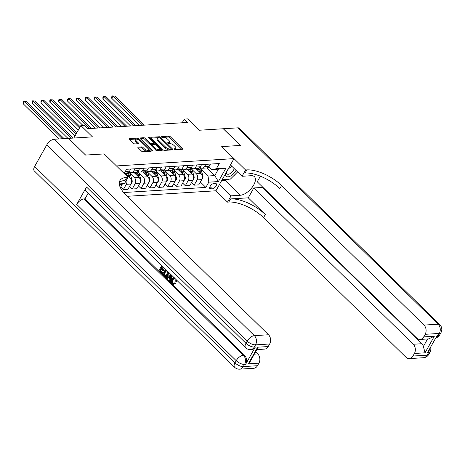 <?xml version="1.0" encoding="UTF-8"?>
<svg xmlns="http://www.w3.org/2000/svg" width="465" height="465" viewBox="0 0 465 465"><rect width="100%" height="100%" fill="white"/><g stroke="black" fill="none" stroke-linecap="round" stroke-linejoin="round"><path stroke-width="0.7" d="M174.032 149.3A0.756 0.314 29.3 0 0 174.985 149.73L182.373 149.271A1.075 0.448 29.3 0 0 182.64 149.143A1.075 0.448 29.3 0 0 182.396 148.573L170.359 136.768A1.075 0.448 29.3 0 0 168.993 136.158L161.611 136.617A0.756 0.314 29.3 0 0 161.419 136.71A0.756 0.314 29.3 0 0 161.593 137.105A0.756 0.314 29.3 0 0 162.547 137.535L163.5 137.477A3.447 1.442 29.3 0 1 167.865 139.436L168.871 140.418A3.447 1.442 29.3 0 1 169.649 142.244A3.447 1.442 29.3 0 1 168.783 142.656L167.83 142.714A0.756 0.314 29.3 0 0 167.638 142.807A0.756 0.314 29.3 0 0 167.813 143.203A0.756 0.314 29.3 0 0 168.766 143.633L169.719 143.575A3.447 1.442 29.3 0 1 174.084 145.533L175.09 146.516A3.447 1.442 29.3 0 1 175.869 148.341A3.447 1.442 29.3 0 1 175.009 148.754L174.05 148.812A0.756 0.314 29.3 0 0 173.864 148.905A0.756 0.314 29.3 0 0 174.032 149.3M138.146 147.109A1.075 0.448 29.3 0 0 137.878 147.236A1.075 0.448 29.3 0 0 138.122 147.806L141.5 151.113A1.075 0.448 29.3 0 0 142.86 151.73L151.061 151.218A1.075 0.448 29.3 0 0 151.334 151.09A1.075 0.448 29.3 0 0 151.09 150.52L139.047 138.721A1.075 0.448 29.3 0 0 137.686 138.105L129.485 138.617A1.075 0.448 29.3 0 0 129.212 138.744A1.075 0.448 29.3 0 0 129.456 139.314L133.536 143.313A1.075 0.448 29.3 0 0 134.902 143.929L138.413 143.708A1.075 0.448 29.3 0 0 138.68 143.58A1.075 0.448 29.3 0 0 138.436 143.011L136.414 141.029A2.883 1.203 29.3 0 1 135.763 139.5A2.883 1.203 29.3 0 1 137.588 139.314A2.883 1.203 29.3 0 1 140.134 140.796L148.056 148.562A2.883 1.203 29.3 0 1 148.713 150.09A2.883 1.203 29.3 0 1 146.882 150.276A2.883 1.203 29.3 0 1 144.342 148.794L143.022 147.498A1.075 0.448 29.3 0 0 141.656 146.888L138.146 147.109L137.907 147.533M260.394 176.2L257.255 181.792L416.71 338.084A6.58 5.022 -93.6 0 0 420.04 339.438L428.631 338.904L434.345 336.218L425.027 352.819L414.408 353.481L412.967 356.045L427.126 355.161L428.346 352.987L427.289 353.057L437.042 335.672L438.106 335.608L439.32 333.434L425.161 334.312A6.58 5.022 -93.6 0 0 423.999 325.093L438.158 324.21L237.824 127.84L223.31 128.741L240.347 145.44L221.724 146.597L240.312 145.44L223.276 128.747L199.38 130.229L187.796 118.877L184.256 119.098L187.662 122.434L87.827 128.648L84.421 125.306L80.881 125.527L73.859 138.041M34.648 166.482L234.988 362.851A6.58 3.249 134.4 0 0 234.627 367.286L34.294 170.917A6.58 3.249 -45.6 0 1 34.648 166.482L46.843 144.755A6.58 3.249 -45.6 0 1 54.021 139.273L68.535 138.372L85.572 155.066L104.189 153.909L85.607 155.066L68.57 138.367L92.465 136.879L80.881 125.527M119.267 183.913L124.504 183.588L128.038 177.287L104.189 153.909L116.453 165.935L233.988 158.623L215.94 190.784L227.525 202.136L228.797 202.054A27.429 11.462 -150.7 0 1 263.539 217.655L405.951 357.254A6.58 5.022 -93.6 0 0 409.287 358.608A6.58 5.022 -93.6 0 0 412.967 356.045M246.845 169.899A27.429 11.462 -150.7 0 1 281.581 185.494L279.825 188.621A27.429 11.462 -150.7 0 0 245.09 173.027L246.845 169.899L245.572 169.975L221.724 146.597L233.988 158.623M163.11 149.771A1.075 0.448 29.3 0 0 164.476 150.387L172.678 149.875A1.075 0.448 29.3 0 0 172.945 149.747A1.075 0.448 29.3 0 0 172.701 149.178L160.663 137.373A1.075 0.448 29.3 0 0 159.297 136.762L151.096 137.274A1.075 0.448 29.3 0 0 150.829 137.402A1.075 0.448 29.3 0 0 151.073 137.971L163.11 149.771M161.867 150.544L153.671 151.055A1.075 0.448 29.3 0 1 152.305 150.445L140.267 138.646A1.075 0.448 29.3 0 1 140.023 138.07A1.075 0.448 29.3 0 1 140.291 137.942L143.801 137.727A1.075 0.448 29.3 0 1 145.167 138.338L150.05 143.121A1.075 0.448 29.3 0 0 151.41 143.737L153.741 143.592A1.075 0.448 29.3 0 0 154.008 143.464A1.075 0.448 29.3 0 0 153.764 142.895L148.684 137.907A0.756 0.314 29.3 0 1 148.509 137.512A0.756 0.314 29.3 0 1 148.992 137.46A0.756 0.314 29.3 0 1 149.654 137.849L161.896 149.846A1.075 0.448 29.3 0 1 162.14 150.416A1.075 0.448 29.3 0 1 161.867 150.544M215.347 183.437L213.79 183.536A3.4 1.68 134.4 0 0 210.529 185.692A3.4 1.68 134.4 0 0 209.901 188.656A3.4 1.68 134.4 0 0 210.767 188.924L212.325 188.825A3.4 1.68 134.4 0 0 215.586 186.668A3.4 1.68 134.4 0 0 216.219 183.704A3.4 1.68 134.4 0 0 215.347 183.437M127.253 196.3L215.94 190.784M206.948 167.929L214.772 175.596L218.381 169.167L211.656 169.585L216.33 168.778L219.282 163.523L126.532 169.289L124.172 173.492M216.33 168.778L225.891 168.185L218.376 181.571L208.82 182.164L208.047 176.014L200.485 168.609M200.363 182.024L205.867 187.424L208.82 182.164M205.867 187.424L123.649 192.539M184.256 119.098L182.187 122.777M208.047 176.014L214.772 175.596L218.376 181.571M120.708 186.982L123.353 189.575L127.956 189.284L130.903 184.03A4.388 3.348 -93.6 0 0 130.13 177.88L125.178 173.021M129.561 186.43L132.205 189.023L135.152 183.762A4.388 3.348 -93.6 0 0 134.379 177.613L129.683 173.009M132.205 189.023L136.803 188.738L139.756 183.477A4.388 3.348 -93.6 0 0 138.983 177.328L134.025 172.469M138.407 185.878L141.052 188.47L144.005 183.216A4.388 3.348 -93.6 0 0 143.232 177.066L138.535 172.463M141.052 188.47L145.655 188.186L148.608 182.925A4.388 3.348 -93.6 0 0 147.835 176.781L142.877 171.922M147.26 185.326L149.904 187.924L152.857 182.664A4.388 3.348 -93.6 0 0 152.078 176.514L147.382 171.911M149.904 187.924L154.508 187.633L157.455 182.379A4.388 3.348 -93.6 0 0 156.682 176.229L151.73 171.37M156.112 184.779L158.757 187.372L161.704 182.111A4.388 3.348 -93.6 0 0 160.931 175.962L156.234 171.358M158.757 187.372L163.355 187.087L166.307 181.827A4.388 3.348 -93.6 0 0 165.534 175.677L160.576 170.818M164.959 184.227L167.603 186.82L170.556 181.559A4.388 3.348 -93.6 0 0 169.783 175.415L165.087 170.812M167.603 186.82L172.207 186.535L175.16 181.274A4.388 3.348 -93.6 0 0 174.381 175.125L169.429 170.271M173.811 183.675L176.456 186.267L179.409 181.013A4.388 3.348 -93.6 0 0 178.63 174.863L173.933 170.26M176.456 186.267L181.059 185.983L184.006 180.722A4.388 3.348 -93.6 0 0 183.233 174.578L178.275 169.719M182.658 183.129L185.308 185.721L188.255 180.461A4.388 3.348 -93.6 0 0 187.482 174.311L182.786 169.708M185.308 185.721L189.906 185.43L192.859 180.176A4.388 3.348 -93.6 0 0 192.086 174.026L187.128 169.167M191.51 182.576L194.155 185.169L197.108 179.909A4.388 3.348 -93.6 0 0 196.335 173.759L191.638 169.155M194.155 185.169L198.758 184.884L201.711 179.624A4.388 3.348 -93.6 0 0 200.932 173.474L195.98 168.615M208.832 166.813L211.656 169.585M199.979 167.365A4.388 3.348 -93.6 0 0 202.165 168.231L206.768 167.946A4.388 3.348 -93.6 0 0 209.221 166.238L210.436 164.069M202.165 168.231A4.388 3.348 -93.6 0 0 204.617 166.522L205.832 164.36M191.127 167.917A4.388 3.348 -93.6 0 0 193.312 168.783L197.916 168.499A4.388 3.348 -93.6 0 0 200.369 166.79L201.589 164.622M193.312 168.783A4.388 3.348 -93.6 0 0 195.771 167.075L196.986 164.906M182.28 168.47A4.388 3.348 -93.6 0 0 184.466 169.336L189.069 169.045A4.388 3.348 -93.6 0 0 191.522 167.342L192.737 165.174M184.466 169.336A4.388 3.348 -93.6 0 0 186.918 167.627L188.133 165.459M173.428 169.016A4.388 3.348 -93.6 0 0 175.613 169.882L180.217 169.597A4.388 3.348 -93.6 0 0 182.669 167.888L183.884 165.72M175.613 169.882A4.388 3.348 -93.6 0 0 178.066 168.179L179.281 166.011M164.575 169.568A4.388 3.348 -93.6 0 0 166.766 170.434L171.364 170.149A4.388 3.348 -93.6 0 0 173.817 168.44L175.038 166.272M166.766 170.434A4.388 3.348 -93.6 0 0 169.219 168.725L170.434 166.557M155.729 170.12A4.388 3.348 -93.6 0 0 157.914 170.986L162.518 170.702A4.388 3.348 -93.6 0 0 164.97 168.993L166.185 166.825M157.914 170.986A4.388 3.348 -93.6 0 0 160.367 169.277L161.582 167.109M146.876 170.667A4.388 3.348 -93.6 0 0 149.062 171.539L153.665 171.248A4.388 3.348 -93.6 0 0 156.118 169.539L157.333 167.377M149.062 171.539A4.388 3.348 -93.6 0 0 151.514 169.83L152.735 167.662M138.024 171.219A4.388 3.348 -93.6 0 0 140.215 172.085L144.813 171.8A4.388 3.348 -93.6 0 0 147.266 170.091L148.486 167.923M140.215 172.085A4.388 3.348 -93.6 0 0 142.668 170.376L143.883 168.214M129.177 171.771A4.388 3.348 -93.6 0 0 131.363 172.637L135.966 172.352A4.388 3.348 -93.6 0 0 138.419 170.643L139.634 168.475M131.363 172.637A4.388 3.348 -93.6 0 0 133.815 170.928L135.03 168.76M124.411 173.067L127.114 172.899A4.388 3.348 -93.6 0 0 129.566 171.196L130.781 169.028M123.353 189.575L126.306 184.314A4.388 3.348 -93.6 0 0 126.596 179.862M120.359 187.598L122.057 184.576A4.388 3.348 -93.6 0 0 122.429 183.716M218.381 169.167L225.891 168.185M175.009 148.754L174.515 149.62A3.447 1.442 29.3 0 0 175.381 149.213L175.869 148.341M168.783 142.656L168.295 143.522A3.447 1.442 29.3 0 0 169.161 143.115L169.649 142.244M181.774 149.306L169.87 137.64A1.075 0.448 29.3 0 0 168.504 137.03L162.076 137.425M159.356 137.733A1.075 0.448 29.3 0 0 158.809 137.628L151.206 138.105M172.079 149.91L171.126 148.98M170.975 149.003A0.756 0.314 29.3 0 0 171.167 148.916A0.756 0.314 29.3 0 0 170.992 148.515L160.425 138.157A0.756 0.314 29.3 0 0 159.472 137.727L158.46 137.791A3.447 1.442 29.3 0 0 157.6 138.204A3.447 1.442 29.3 0 0 158.379 140.029L165.604 147.109A3.447 1.442 29.3 0 0 169.969 149.067L170.975 149.003L170.486 149.875A0.756 0.314 29.3 0 0 170.678 149.782A0.756 0.314 29.3 0 0 170.655 149.573M157.6 138.204L157.112 139.07A3.447 1.442 29.3 0 0 157.891 140.895L158.379 140.029M170.486 149.875L169.481 149.933A3.447 1.442 29.3 0 1 165.116 147.975L157.891 140.895M140.401 138.773L143.313 138.593L143.801 137.727M155.159 144.592L154.008 143.464L153.52 144.33A1.075 0.448 29.3 0 1 153.252 144.458L150.922 144.603A1.075 0.448 29.3 0 1 149.561 143.993L144.679 139.209A1.075 0.448 29.3 0 0 143.313 138.593M159.518 148.864L161.274 150.584M155.112 148.091A2.883 1.203 29.3 0 0 157.658 149.573A2.883 1.203 29.3 0 0 159.483 149.387A2.883 1.203 29.3 0 0 158.832 147.858L156.042 145.121A1.075 0.448 29.3 0 0 154.676 144.51L152.346 144.656A1.075 0.448 29.3 0 0 152.078 144.784A1.075 0.448 29.3 0 0 152.322 145.353L155.112 148.091L154.624 148.957A2.883 1.203 29.3 0 0 157.17 150.439A2.883 1.203 29.3 0 0 158.995 150.253L159.483 149.387M152.078 144.784L151.59 145.65A1.075 0.448 29.3 0 0 151.834 146.225L152.322 145.353M154.624 148.957L151.834 146.225M148.713 150.09L148.225 150.956A2.883 1.203 29.3 0 1 146.394 151.142A2.883 1.203 29.3 0 1 143.854 149.666L142.534 148.37A1.075 0.448 29.3 0 0 141.168 147.76L138.256 147.94M135.763 139.5L135.274 140.372A2.883 1.203 29.3 0 0 135.925 141.895L136.414 141.029M137.814 143.743L135.925 141.895M138.808 139.831L138.558 139.587A1.075 0.448 29.3 0 0 137.198 138.977L129.596 139.448M150.462 151.253L148.742 149.567M201.897 179.252L202.624 178.479A2.906 2.22 -93.6 0 0 202.862 175.799L201.386 170.742A8.393 6.4 -93.6 0 0 199.793 167.58M197.59 170.202A8.393 6.4 -93.6 0 0 196.788 168.568M200.77 173.311L200.043 170.824A8.393 6.4 -93.6 0 0 198.869 168.249M144.429 125.126L114.745 96.028L112.972 96.133L111.751 98.307L139.43 125.434M198.131 168.475A8.393 6.4 86.4 0 1 199.194 170.876L199.555 172.126M111.751 98.307L111.763 96.755L112.251 95.889L112.972 96.133L142.662 125.236M112.251 95.889L114.745 96.028M193.045 179.804L193.771 179.031A2.906 2.22 -93.6 0 0 194.015 176.351L192.539 171.289A8.393 6.4 -93.6 0 0 190.941 168.127M188.744 170.748A8.393 6.4 -93.6 0 0 187.941 169.12M191.917 173.864L191.191 171.376A8.393 6.4 -93.6 0 0 190.022 168.801M135.582 125.678L105.892 96.575L104.125 96.685L102.904 98.859L130.578 125.986M189.278 169.028A8.393 6.4 86.4 0 1 190.342 171.428L190.708 172.678M102.904 98.859L102.916 97.307L103.404 96.435L104.125 96.685L133.81 125.788M103.404 96.435L105.892 96.575M184.192 180.35L184.925 179.583A2.906 2.22 -93.6 0 0 185.163 176.903L183.687 171.841A8.393 6.4 -93.6 0 0 182.094 168.679M179.891 171.3A8.393 6.4 -93.6 0 0 179.089 169.667M183.065 174.416L182.344 171.928A8.393 6.4 -93.6 0 0 181.17 169.353M126.73 126.224L97.04 97.127L95.273 97.237L94.052 99.411L121.725 126.538M180.432 169.574A8.393 6.4 86.4 0 1 181.49 171.98L181.856 173.224M94.052 99.411L94.064 97.859L94.552 96.987L95.273 97.237L124.957 126.335M94.552 96.987L97.04 97.127M175.346 180.902L176.072 180.135A2.906 2.22 -93.6 0 0 176.311 177.45L174.834 172.393A8.393 6.4 -93.6 0 0 173.242 169.231M171.039 171.852A8.393 6.4 -93.6 0 0 170.237 170.219M174.218 174.962L173.492 172.474A8.393 6.4 -93.6 0 0 172.317 169.899M117.878 126.776L88.193 97.679L86.42 97.79L85.2 99.958L112.879 127.09M171.579 170.126A8.393 6.4 86.4 0 1 172.643 172.527L173.003 173.776M85.2 99.958L85.211 98.406L85.7 97.54L86.42 97.79L116.111 126.887M85.7 97.54L88.193 97.679M166.493 181.455L167.22 180.682A2.906 2.22 -93.6 0 0 167.464 178.002L165.988 172.945A8.393 6.4 -93.6 0 0 164.389 169.777M162.192 172.399A8.393 6.4 -93.6 0 0 161.39 170.771M165.366 175.514L164.639 173.027A8.393 6.4 -93.6 0 0 163.471 170.452M109.031 127.329L79.341 98.225L77.574 98.336L76.353 100.51L104.026 127.637M162.727 170.678A8.393 6.4 86.4 0 1 163.79 173.079L164.157 174.329M76.353 100.51L76.365 98.958L76.853 98.086L77.574 98.336L107.258 127.439M76.853 98.086L79.341 98.225M225.827 173.166A7.132 3.517 134.4 0 0 230.727 175.939A7.132 3.517 134.4 0 0 236.04 170.399M231.866 166.307A7.132 3.517 134.4 0 0 231.617 166.441A7.132 3.517 134.4 0 0 229.629 167.824A7.132 3.517 134.4 0 0 227.78 169.713A7.132 3.517 134.4 0 0 227.74 169.76M226.862 171.323A4.883 2.406 134.4 0 0 226.949 173.887A4.883 2.406 134.4 0 0 230.059 173.648A4.883 2.406 134.4 0 0 234.145 168.545M232.145 166.58A4.883 2.406 134.4 0 0 230.669 167.15A4.883 2.406 134.4 0 0 229.454 167.975M237.598 171.928L230.431 179.077L222.787 179.554L222.898 178.386M222.439 179.211L222.787 179.554M227.926 169.533A4.883 2.406 134.4 0 0 227.681 169.859M219.48 184.477L231.064 195.835L240.266 195.259A12.34 6.092 134.4 0 0 252.111 187.43A12.34 6.092 134.4 0 0 254.396 176.671A12.34 6.092 134.4 0 0 251.24 175.706L242.038 176.276L245.572 169.975M231.064 195.835L227.525 202.136M248.258 197.828L230.559 198.927A27.429 11.462 -150.7 0 1 265.294 214.528L248.258 197.828L253.791 187.959L262.289 187.436L262.545 186.977M414.408 353.481A6.58 5.022 -93.6 0 0 413.246 344.257L421.743 343.728A6.58 5.022 86.4 0 1 423.394 346.431L427.579 338.973M253.791 187.959L413.246 344.257M237.824 127.84A6.58 3.249 -45.6 0 1 239.504 128.352L439.844 324.727A6.58 3.249 134.4 0 0 438.158 324.21A6.58 5.022 86.4 0 1 439.32 333.434A6.58 2.749 -150.7 0 0 440.977 332.649A6.58 6.58 0 0 0 439.844 324.727M230.454 164.924L242.038 176.276M420.04 339.438A6.58 5.022 -93.6 0 0 423.725 336.875L434.345 336.218M425.161 334.312L423.725 336.875M281.581 185.494L423.999 325.093M262.289 187.436L421.743 343.728M425.027 352.819L423.394 346.431M235.958 173.567A12.34 6.092 -45.6 0 1 233.232 176.287M228.879 179.176A12.34 6.092 -45.6 0 1 225.002 180.298L221.706 180.507M174.154 278.494L173.009 279.657C172.271 280.831 172.3 281.947 173.085 283.011L173.712 283.383M175.927 279.436L175.95 281.401L175.288 280.994L174.863 278.919L173.881 278.477L172.439 279.692C171.707 280.866 171.73 281.982 172.521 283.046L173.433 283.441L174.968 282.83L175.445 283.569L173.608 284.301L172.236 283.702C171.062 282.331 170.934 280.808 171.864 279.134L173.689 277.681L174.183 277.727M176.648 280.139L176.52 281.366L175.95 281.401M168.475 277.425L167.435 278.303L166.255 277.739L170.632 274.245M171.876 275.466L170.719 281.523L169.539 280.959L169.975 278.895L168.231 277.187L166.865 278.337M161.233 269.084L160.431 270.508L162.843 272.868L162.506 273.472L161.942 273.507L158.954 270.578L161.768 265.556M165.005 268.729L164.424 268.793L162.116 266.532L161.216 268.136L161.785 268.102L163.93 270.206L163.593 270.81L163.029 270.845L160.878 268.735L159.867 270.543L160.431 270.508M162.471 266.875L161.785 268.102M86.513 187L245.962 343.298A6.58 3.249 134.4 0 0 245.601 347.733L86.153 191.435A6.58 3.249 -45.6 0 1 86.513 187L76.754 204.385A6.58 3.249 -45.6 0 1 83.933 198.904L84.99 198.84L244.445 355.132A6.58 5.022 86.4 0 1 245.607 364.357L255.361 346.971A6.58 5.022 86.4 0 1 251.681 349.535L250.618 349.599A6.58 5.022 -93.6 0 0 254.297 347.041L255.361 346.971M84.99 198.84L88.083 193.33M168.685 272.135L168.127 274.896L166.249 276.443L164.192 275.71L162.727 274.274L165.546 269.258M128.038 177.287L126.765 177.368A27.429 11.462 29.3 0 0 119.883 180.641A27.429 11.462 29.3 0 0 126.102 195.166L268.514 334.765A6.58 5.022 86.4 0 1 269.677 343.984L255.518 344.867L254.297 347.041A6.58 2.749 29.3 0 1 245.962 343.298L247.182 341.124L46.843 144.755M257.622 347.21L257.296 348.86L250.275 361.375L248.304 363.81L257.622 347.21L268.241 346.547L269.677 343.984M268.241 346.547A6.58 5.022 86.4 0 1 264.562 349.11L256.889 349.587M255.628 351.836L257.761 353.929A6.58 5.022 86.4 0 1 258.924 363.153L248.304 363.81M245.607 364.357L244.544 364.421L243.323 366.594L257.482 365.717L258.924 363.153M257.482 365.717A6.58 5.022 86.4 0 1 253.803 368.274L239.644 369.158A6.58 5.022 -93.6 0 0 243.323 366.594A6.58 2.749 29.3 0 1 234.988 362.851L236.208 360.677L76.754 204.385M126.765 177.368L125.009 180.496A27.429 11.462 29.3 0 0 119.302 182.373M159.867 270.543L162.279 272.903L162.843 272.868M162.279 272.903L161.942 273.507M161.216 268.136L163.366 270.241L163.93 270.206M163.366 270.241L163.029 270.845M164.651 268.386L164.424 268.793M167.731 271.217L168.115 272.17L167.563 274.931L165.685 276.477M163.639 274.24L165.656 275.646L166.987 274.356L167.336 271.81L165.889 270.229L163.639 274.24L164.209 274.205L166.22 275.611M167.563 274.931L168.127 274.896M168.115 272.17L168.493 272.147M166.243 270.572L164.209 274.205M164.482 275.065L165.052 275.03M171.405 275.007L170.149 281.558M169.975 275.722L168.743 276.756L170.138 278.122L170.794 275.03L169.312 276.721L170.242 277.634M168.743 276.756L169.312 276.721M172.521 283.046L173.085 283.011M172.439 279.692L173.009 279.657M174.398 282.865L174.881 283.604L175.445 283.569M174.881 283.604L173.608 284.301M157.647 182.001L158.373 181.234A2.906 2.22 -93.6 0 0 158.612 178.554L157.135 173.492A8.393 6.4 -93.6 0 0 155.543 170.33M153.34 172.951A8.393 6.4 -93.6 0 0 152.537 171.318M156.519 176.066L155.792 173.579A8.393 6.4 -93.6 0 0 154.618 171.004M100.178 127.875L70.494 98.778L68.721 98.888L67.501 101.062L95.18 128.189M153.88 171.225A8.393 6.4 86.4 0 1 154.938 173.631L155.304 174.875M67.501 101.062L67.512 99.51L68 98.638L68.721 98.888L98.406 127.985M68 98.638L70.494 98.778M148.794 182.553L149.521 181.786A2.906 2.22 -93.6 0 0 149.759 179.101L148.283 174.044A8.393 6.4 -93.6 0 0 146.69 170.882M144.493 173.503A8.393 6.4 -93.6 0 0 143.691 171.87M147.667 176.613L146.94 174.125A8.393 6.4 -93.6 0 0 145.766 171.556M91.326 128.427L61.642 99.33L59.869 99.44L58.654 101.614L82.921 125.399M145.028 171.777A8.393 6.4 86.4 0 1 146.091 174.177L146.452 175.427M58.654 101.614L58.66 100.056L59.148 99.19L59.869 99.44L89.559 128.538M59.148 99.19L61.642 99.33M139.942 183.105L140.668 182.332A2.906 2.22 -93.6 0 0 140.912 179.653L139.436 174.596A8.393 6.4 -93.6 0 0 137.838 171.434M135.641 174.055A8.393 6.4 -93.6 0 0 134.838 172.422M138.814 177.165L138.088 174.677A8.393 6.4 -93.6 0 0 136.919 172.102M80.201 126.742L52.789 99.882L51.022 99.987L49.802 102.16L78.312 130.107M136.175 172.329A8.393 6.4 86.4 0 1 137.239 174.73L137.605 175.979M49.802 102.16L49.813 100.609L50.301 99.743L51.022 99.987L79.532 127.933M50.301 99.743L52.789 99.882M131.095 183.658L131.822 182.885A2.906 2.22 -93.6 0 0 132.06 180.205L130.584 175.142A8.393 6.4 -93.6 0 0 128.991 171.98M126.788 174.602A8.393 6.4 -93.6 0 0 125.986 172.968M129.968 177.717L129.241 175.229A8.393 6.4 -93.6 0 0 128.067 172.655M76.859 132.694L43.943 100.428L42.17 100.539L40.949 102.713L74.97 136.059M127.329 172.881A8.393 6.4 86.4 0 1 128.392 175.282L128.753 176.531M40.949 102.713L40.961 101.161L41.449 100.289L42.17 100.539L76.19 133.885M41.449 100.289L43.943 100.428M122.243 184.204L122.719 183.698M72.953 138.093L35.09 100.981L33.317 101.091L32.102 103.265L67.954 138.407M32.102 103.265L32.114 101.713L32.596 100.841L33.317 101.091L71.186 138.204M32.596 100.841L35.09 100.981M64.106 138.646L26.238 101.533L24.471 101.643L23.25 103.811L59.102 138.959M23.25 103.811L23.262 102.259L23.75 101.393L24.471 101.643L62.333 138.756M23.75 101.393L26.238 101.533M127.619 178.037L130.13 177.88M134.379 177.613L138.983 177.328M143.232 177.066L147.835 176.781M152.078 176.514L156.682 176.229M160.931 175.962L165.534 175.677M169.783 175.415L174.381 175.125M178.63 174.863L183.233 174.578M187.482 174.311L192.086 174.026M196.335 173.759L200.932 173.474M204.617 166.522L209.221 166.238M197.108 179.909L201.711 179.624M188.255 180.461L192.859 180.176M195.771 167.075L200.369 166.79M179.409 181.013L184.006 180.722M186.918 167.627L191.522 167.342M170.556 181.559L175.16 181.274M178.066 168.179L182.669 167.888M161.704 182.111L166.307 181.827M169.219 168.725L173.817 168.44M152.857 182.664L157.455 182.379M160.367 169.277L164.97 168.993M144.005 183.216L148.608 182.925M151.514 169.83L156.118 169.539M135.152 183.762L139.756 183.477M142.668 170.376L147.266 170.091M126.306 184.314L130.903 184.03M133.815 170.928L138.419 170.643M119.383 184.744L122.057 184.576M125.312 171.457L129.566 171.196M209.988 186.541L212.325 188.825M209.616 187.796L210.767 188.924M167.662 143.011L167.83 142.714M161.442 136.913L161.611 136.617M168.504 137.03L168.993 136.158M169.87 137.64L170.359 136.768M181.989 149.294L182.396 148.573M173.881 149.108L174.05 148.812M150.858 137.698L151.096 137.274M158.809 137.628L159.297 136.762M160.291 138.041L160.663 137.373M172.294 149.899L172.701 149.178M165.116 147.975L165.604 147.109M169.481 149.933L169.969 149.067M140.052 138.372L140.291 137.942M144.679 139.209L145.167 138.338M149.561 143.993L150.05 143.121M150.922 144.603L151.41 143.737M153.252 144.458L153.741 143.592M149.288 138.506L149.654 137.849M161.489 150.567L161.896 149.846M141.168 147.76L141.656 146.888M142.534 148.37L143.022 147.498M143.854 149.666L144.342 148.794M138.035 143.732L138.436 143.011M129.247 139.041L129.485 138.617M137.198 138.977L137.686 138.105M138.558 139.587L139.047 138.721M150.683 151.241L151.09 150.52M202.141 178.554L202.583 178.525M200.043 170.824L201.386 170.742M198.34 170.928L199.194 170.876M202.194 175.84L202.862 175.799M193.295 179.101L193.731 179.077M191.191 171.376L192.539 171.289M189.488 171.48L190.342 171.428M193.347 176.392L194.015 176.351M184.442 179.653L184.878 179.63M182.344 171.928L183.687 171.841M180.635 172.033L181.49 171.98M184.495 176.944L185.163 176.903M175.59 180.205L176.032 180.176M173.492 172.474L174.834 172.393M171.788 172.585L172.643 172.527M175.642 177.491L176.311 177.45M166.743 180.757L167.179 180.728M164.639 173.027L165.988 172.945M162.936 173.131L163.79 173.079M166.796 178.043L167.464 178.002M230.559 198.927L228.797 202.054M265.294 214.528L263.539 217.655M429.282 349.5A6.58 5.022 86.4 0 1 428.346 352.987A6.58 2.749 -150.7 0 0 429.997 352.203A6.58 6.58 0 0 0 430.59 347.169M423.446 357.725A6.58 6.58 0 0 0 428.782 354.377A6.58 2.749 29.3 0 1 427.126 355.161A6.58 5.022 86.4 0 1 423.446 357.725L409.287 358.608M435.769 337.945A6.58 6.58 0 0 0 439.756 334.817A6.58 2.749 29.3 0 1 438.106 335.608A6.58 5.022 86.4 0 1 435.845 337.799M225.002 180.298L240.266 195.259M54.021 139.273L254.355 335.643L268.514 334.765M83.933 198.904L243.381 355.202L244.445 355.132M254.338 354.144L257.761 353.929M254.355 335.643A6.58 3.249 134.4 0 0 247.182 341.124A6.58 2.749 -150.7 0 0 255.518 344.867A6.58 5.022 -93.6 0 0 254.355 335.643M243.381 355.202A6.58 3.249 134.4 0 0 236.208 360.677A6.58 2.749 -150.7 0 0 244.544 364.421A6.58 5.022 -93.6 0 0 243.381 355.202M157.891 181.304L158.327 181.28M155.792 173.579L157.135 173.492M154.084 173.683L154.938 173.631M157.943 178.595L158.612 178.554M149.044 181.856L149.48 181.827M146.94 174.125L148.283 174.044M145.237 174.236L146.091 174.177M149.091 179.147L149.759 179.101M140.192 182.408L140.628 182.379M138.088 174.677L139.436 174.596M136.385 174.782L137.239 174.73M140.244 179.693L140.912 179.653M131.339 182.954L131.775 182.931M129.241 175.229L130.584 175.142M127.538 175.334L128.392 175.282M131.392 180.246L132.06 180.205M170.678 149.782L171.167 148.916M429.997 352.203L428.782 354.377M440.977 332.649L439.756 334.817M245.601 347.733A6.58 6.58 0 0 0 250.618 349.599M234.627 367.286A6.58 6.58 0 0 0 239.644 369.158M174.253 277.646L173.689 277.681"/></g></svg>
